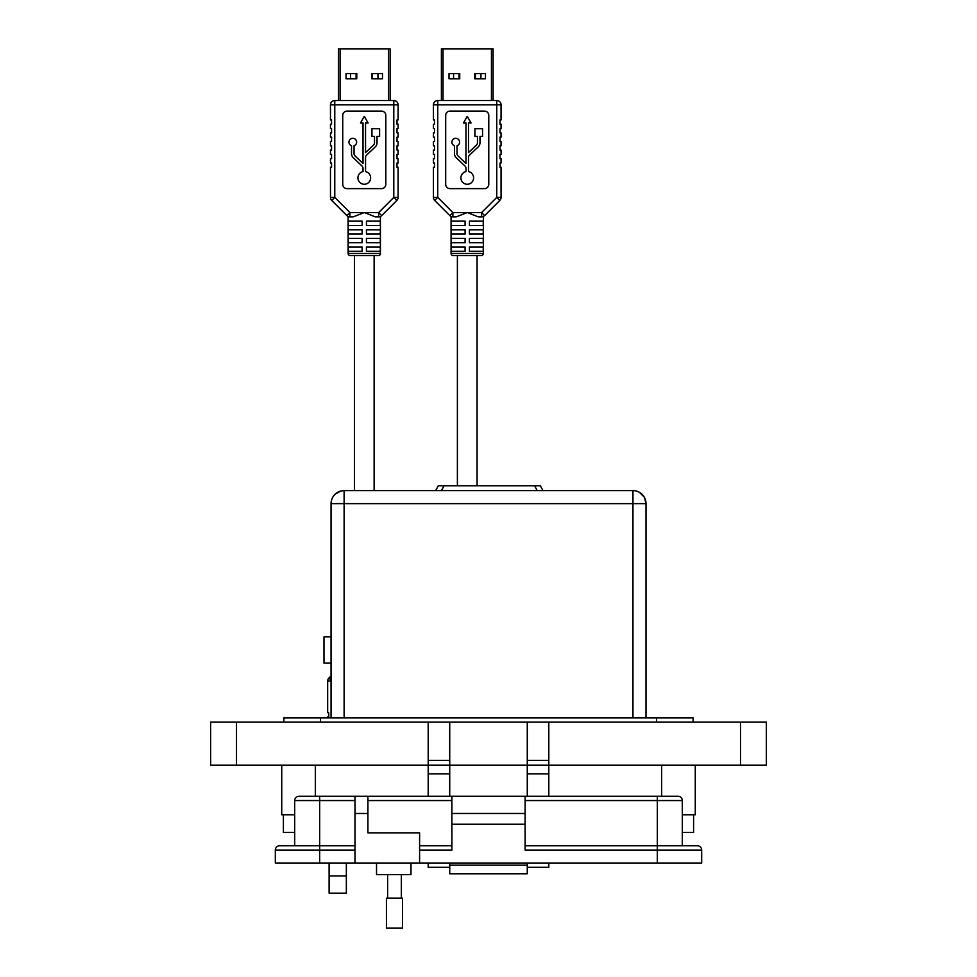 <?xml version="1.0" encoding="UTF-8"?>
<svg xmlns="http://www.w3.org/2000/svg" width="977" height="977" viewBox="0 0 977 977"><rect width="100%" height="100%" fill="white"/><g stroke="black" fill="none" stroke-linecap="round" stroke-linejoin="round"><path stroke-width="1.47" d="M443.033 100.546L443.033 48.85L441.396 48.85L441.396 100.546M443.033 48.85L491.443 48.85L491.443 100.546M493.092 100.546L493.092 48.85L491.443 48.85M459.74 73.605L459.74 78.807L449.017 78.807L449.017 73.605L459.74 73.605M485.459 73.605L485.459 78.807L474.737 78.807L474.737 73.605L485.459 73.605M477.081 255.62L477.081 485.764M457.395 255.62L457.395 485.764M477.081 221.156L469.4 221.156L483.249 221.156L483.249 225.467L469.4 225.467L469.4 221.156M465.089 221.156L465.089 225.467L451.227 225.467L451.227 221.156L465.089 221.156L457.395 221.156M451.081 216.467L452.876 216.845L451.081 216.467L451.081 253.47A2.149 2.149 0 0 0 453.243 255.62L481.246 255.62A2.149 2.149 0 0 0 483.395 253.47L483.395 216.467L481.612 216.845A4.311 4.311 0 0 0 484.653 215.587L499.797 200.456A4.311 4.311 0 0 0 501.054 197.403L501.054 167.311L499.98 167.311L499.98 163L501.054 163L501.054 158.701L499.98 158.701L499.98 154.39L501.054 154.39L501.054 150.079L499.98 150.079L499.98 145.768L501.054 145.768L501.054 141.47L499.98 141.47L499.98 137.159L501.054 137.159L501.054 132.848L499.98 132.848L499.98 128.537L501.054 128.537L501.054 124.238L499.98 124.238L499.98 119.927L501.054 119.927L501.054 104.844L496.743 104.844L496.743 197.403L481.612 212.546L484.653 215.587M468.508 171.598A6.399 6.399 0 0 1 467.238 184.262A6.399 6.399 0 0 1 465.98 171.598L465.98 168.337A3.2 3.2 0 0 0 464.979 166.017L456.271 157.773A5.728 5.728 0 0 1 454.488 153.621L454.488 145.756A3.835 3.835 0 0 1 452.669 139.858A3.835 3.835 0 0 1 458.836 139.858A3.835 3.835 0 0 1 457.016 145.756L457.016 153.621A3.2 3.2 0 0 0 458.018 155.941L465.98 163.477L465.98 122.992L463.416 122.992L467.238 116.361L471.073 122.992L468.508 122.992L468.508 152.607L476.471 145.06A3.2 3.2 0 0 0 477.46 142.74L477.46 136.389L474.895 136.389L474.895 128.732L482.553 128.732L482.553 136.389L479.988 136.389L479.988 142.74A5.728 5.728 0 0 1 478.205 146.904L469.497 155.135A3.2 3.2 0 0 0 468.508 157.456L468.508 171.598M452.876 216.845L452.876 212.546L481.612 212.546L481.612 216.845L478.217 216.845L467.238 212.546L456.259 216.845L452.876 216.845A4.311 4.311 0 0 1 449.823 215.587L452.876 212.546L437.733 197.403L434.692 200.456L449.823 215.587M465.089 251.309L451.227 251.309L451.227 247.01L465.089 247.01L465.089 251.309M483.249 251.309L469.4 251.309L469.4 247.01L483.249 247.01L483.249 251.309M465.089 242.699L451.227 242.699L451.227 238.388L465.089 238.388L465.089 242.699M483.249 242.699L469.4 242.699L469.4 238.388L483.249 238.388L483.249 242.699M465.089 234.077L451.227 234.077L451.227 229.778L465.089 229.778L465.089 234.077M483.249 234.077L469.4 234.077L469.4 229.778L483.249 229.778L483.249 234.077M496.743 100.546L437.733 100.546L437.733 104.844L496.743 104.844L496.743 100.546A4.311 4.311 0 0 1 501.054 104.844M433.422 197.403L437.733 197.403L437.733 104.844L433.422 104.844L433.422 119.927L434.496 119.927L434.496 124.238L433.422 124.238L433.422 128.537L434.496 128.537L434.496 132.848L433.422 132.848L433.422 137.159L434.496 137.159L434.496 141.47L433.422 141.47L433.422 145.768L434.496 145.768L434.496 150.079L433.422 150.079L433.422 154.39L434.496 154.39L434.496 158.701L433.422 158.701L433.422 163L434.496 163L434.496 167.311L433.422 167.311L433.422 197.403A4.311 4.311 180 0 0 434.692 200.456M499.797 200.456L496.743 197.403L501.054 197.403M433.422 104.844A4.311 4.311 0 0 1 437.733 100.546M445.695 184.323A4.311 4.311 0 0 0 450.006 188.634L484.47 188.634A4.311 4.311 0 0 0 488.781 184.323L488.781 115.408A4.311 4.311 0 0 0 484.47 111.097L450.006 111.097A4.311 4.311 0 0 0 445.695 115.408L445.695 184.323M475.445 78.807L475.445 73.605M480.916 73.605L480.916 78.807M453.56 78.807L453.56 73.605M459.031 73.605L459.031 78.807M340.081 100.546L340.081 48.85L338.433 48.85L338.433 100.546M340.081 48.85L388.492 48.85L388.492 100.546M390.128 100.546L390.128 48.85L388.492 48.85M356.788 73.605L356.788 78.807L346.066 78.807L346.066 73.605L356.788 73.605M382.495 73.605L382.495 78.807L371.773 78.807L371.773 73.605L382.495 73.605M374.13 255.62L374.13 490.601M354.431 255.62L354.431 490.601M374.13 221.156L366.436 221.156L380.285 221.156L380.285 225.467L366.436 225.467L366.436 221.156M362.125 221.156L362.125 225.467L348.276 225.467L348.276 221.156L362.125 221.156L354.431 221.156M327.661 716.971L327.661 717.839L327.661 716.971L328.748 716.971L328.748 712.673L327.661 712.673L327.661 681.067A4.311 4.311 0 0 1 328.931 678.026L331.056 675.889L328.931 678.026L331.056 680.151M331.056 681.067L327.661 681.067L327.661 712.673M348.13 216.467L348.13 253.47A2.149 2.149 0 0 0 350.279 255.62L378.282 255.62A2.149 2.149 0 0 0 380.432 253.47L380.432 216.467L375.266 216.845L364.287 212.546L353.295 216.845L349.913 216.845A4.311 4.311 0 0 1 346.859 215.587L349.913 212.546L334.769 197.403L331.728 200.456L346.859 215.587M365.545 171.598A6.399 6.399 0 0 1 364.287 184.262A6.399 6.399 0 0 1 363.017 171.598L363.017 168.337A3.2 3.2 0 0 0 362.015 166.017L353.32 157.773A5.728 5.728 0 0 1 351.525 153.621L351.525 145.756A3.835 3.835 0 0 1 349.705 139.858A3.835 3.835 0 0 1 355.872 139.858A3.835 3.835 0 0 1 354.053 145.756L354.053 153.621A3.2 3.2 0 0 0 355.054 155.941L363.017 163.477L363.017 122.992L360.452 122.992L364.287 116.361L368.109 122.992L365.545 122.992L365.545 152.607L373.507 145.06A3.2 3.2 0 0 0 374.509 142.74L374.509 136.389L371.944 136.389L371.944 128.732L379.601 128.732L379.601 136.389L377.037 136.389L377.037 142.74A5.728 5.728 0 0 1 375.241 146.904L366.546 155.135A3.2 3.2 0 0 0 365.545 157.456L365.545 171.598M362.125 251.309L348.276 251.309L348.276 247.01L362.125 247.01L362.125 251.309M380.285 251.309L366.436 251.309L366.436 247.01L380.285 247.01L380.285 251.309M362.125 242.699L348.276 242.699L348.276 238.388L362.125 238.388L362.125 242.699M380.285 242.699L366.436 242.699L366.436 238.388L380.285 238.388L380.285 242.699M362.125 234.077L348.276 234.077L348.276 229.778L362.125 229.778L362.125 234.077M380.285 234.077L366.436 234.077L366.436 229.778L380.285 229.778L380.285 234.077M381.702 215.587L396.833 200.456A4.311 4.311 0 0 0 398.091 197.403L398.091 167.311L397.016 167.311L397.016 163L398.091 163L398.091 158.701L397.016 158.701L397.016 154.39L398.091 154.39L398.091 150.079L397.016 150.079L397.016 145.768L398.091 145.768L398.091 141.47L397.016 141.47L397.016 137.159L398.091 137.159L398.091 132.848L397.016 132.848L397.016 128.537L398.091 128.537L398.091 124.238L397.016 124.238L397.016 119.927L398.091 119.927L398.091 104.844L393.792 104.844L393.792 197.403L378.649 212.546L381.702 215.587A4.311 4.311 0 0 1 378.649 216.845L378.649 212.546L349.913 212.546L349.913 216.845M393.792 100.546L334.769 100.546L334.769 104.844L393.792 104.844L393.792 100.546A4.311 4.311 0 0 1 398.091 104.844M330.47 197.403L334.769 197.403L334.769 104.844L330.47 104.844L330.47 119.927L331.545 119.927L331.545 124.238L330.47 124.238L330.47 128.537L331.545 128.537L331.545 132.848L330.47 132.848L330.47 137.159L331.545 137.159L331.545 141.47L330.47 141.47L330.47 145.768L331.545 145.768L331.545 150.079L330.47 150.079L330.47 154.39L331.545 154.39L331.545 158.701L330.47 158.701L330.47 163L331.545 163L331.545 167.311L330.47 167.311L330.47 197.403A4.311 4.311 180 0 0 331.728 200.456M396.833 200.456L393.792 197.403L398.091 197.403M330.47 104.844A4.311 4.311 0 0 1 334.769 100.546M375.266 216.845L378.649 216.845M342.744 184.323A4.311 4.311 0 0 0 347.055 188.634L381.506 188.634A4.311 4.311 0 0 0 385.817 184.323L385.817 115.408A4.311 4.311 0 0 0 381.506 111.097L347.055 111.097A4.311 4.311 0 0 0 342.744 115.408L342.744 184.323M372.481 78.807L372.481 73.605M377.952 73.605L377.952 78.807M350.609 78.807L350.609 73.605M356.08 73.605L356.08 78.807M331.056 663.127L323.985 663.127L323.985 636.87L331.056 636.87M542.992 490.601L540.366 485.764L438.282 485.764L435.657 490.601M646.005 717.839L646.005 503.643L632.962 503.643L632.962 490.601L344.112 490.601L344.112 503.643L331.056 503.643L331.056 717.839M644.405 497.378L646.005 503.643A13.055 13.055 0 0 0 632.962 490.601M341.071 490.955L344.112 490.601A13.055 13.055 0 0 0 331.056 503.643L331.496 500.322M644.246 497.11L639.447 492.323M340.753 491.04L334.989 494.313M334.952 494.35L332.974 496.841M332.815 497.11L331.582 500.004M346.346 893.161L329.115 893.161L329.115 875.929L346.346 875.929L346.346 893.161M449.738 873.768L527.262 873.768L449.738 873.768L449.738 863.009L449.725 867.32L428.195 867.32L428.195 863.009M548.805 863.009L548.805 867.32L527.275 867.32L527.275 863.009L527.262 873.768M294.7 814.757L281.73 814.757L281.73 765.223L281.73 814.757M695.27 814.757L695.27 765.223L695.27 814.757L682.3 814.757M548.805 722.15L548.805 765.223L766.347 765.223L766.347 722.15L527.275 722.15L527.275 765.223L449.725 765.223L449.725 796.243M346.346 863.009L346.346 875.929M329.115 863.009L329.115 875.929M527.275 722.15L449.725 722.15L449.725 765.223L210.653 765.223L210.653 722.15L428.195 722.15L428.195 796.243M548.805 796.243L548.805 765.223L527.275 765.223L527.275 796.243M527.275 765.223L449.725 765.223M449.725 722.15L428.195 722.15M449.725 760.362L428.195 760.362M548.805 760.362L527.275 760.362M766.347 765.223L766.347 722.15M693.12 717.839L693.12 722.15L693.12 717.839L283.88 717.839L283.88 722.15L283.88 717.839M693.597 814.757L693.597 832.428L682.3 832.428M294.7 832.428L283.403 832.428L283.403 814.757M376.524 863.009L376.524 874.635L410.975 874.635L410.975 863.009M701.681 863.009L701.681 850.088L701.681 863.009L419.597 863.009L419.597 832.856L367.914 832.856L367.914 796.243L354.993 796.243L354.993 863.009L275.319 863.009L275.319 850.088L319.674 850.088L319.674 863.009M677.989 796.243A4.311 4.311 0 0 1 682.3 800.554A4.311 4.311 0 0 0 677.989 796.243L299.011 796.243A4.311 4.311 0 0 0 294.7 800.554L294.7 845.777L279.63 845.777L354.993 845.777L319.674 845.777L319.674 850.088L354.993 850.088M419.597 863.009L354.993 863.009M279.63 845.777A4.311 4.311 0 0 0 275.319 850.088M657.326 863.009L657.326 850.088L525.113 850.088L525.113 824.246L451.887 824.246L451.887 850.088L419.597 850.088M525.113 796.243L525.113 824.246M451.887 796.243L451.887 824.246M419.597 845.777L451.887 845.777L419.597 845.777M525.113 813.475L451.887 813.475M657.326 796.243L657.326 845.777L525.113 845.777L697.37 845.777L657.326 845.777L657.326 850.088L701.681 850.088A4.311 4.311 0 0 0 697.37 845.777M525.113 800.554L682.3 800.554L682.3 845.777M394.476 928.15L402.536 928.15L402.536 898.168L386.428 898.168L386.428 928.15L394.476 928.15M451.081 253.47L483.395 253.47M348.13 253.47L380.432 253.47M534.59 485.764L537.216 490.601M441.433 490.601L444.059 485.764M632.962 717.839L632.962 503.643L344.112 503.643L344.112 717.839M315.327 796.243L315.327 765.223M661.673 796.243L661.673 765.223M236.495 765.223L236.495 722.15M449.725 773.833L428.195 773.833M548.805 773.833L527.275 773.833M740.505 765.223L740.505 722.15M656.495 717.839L656.495 722.15M320.505 717.839L320.505 722.15M354.993 800.554L319.674 800.554L319.674 845.777M367.914 813.475L354.993 813.475M319.674 796.243L319.674 800.554L294.7 800.554M449.738 865.158L527.262 865.158M367.914 800.554L451.887 800.554M401.327 898.168L401.327 874.635M387.625 898.168L387.625 874.635"/></g></svg>

